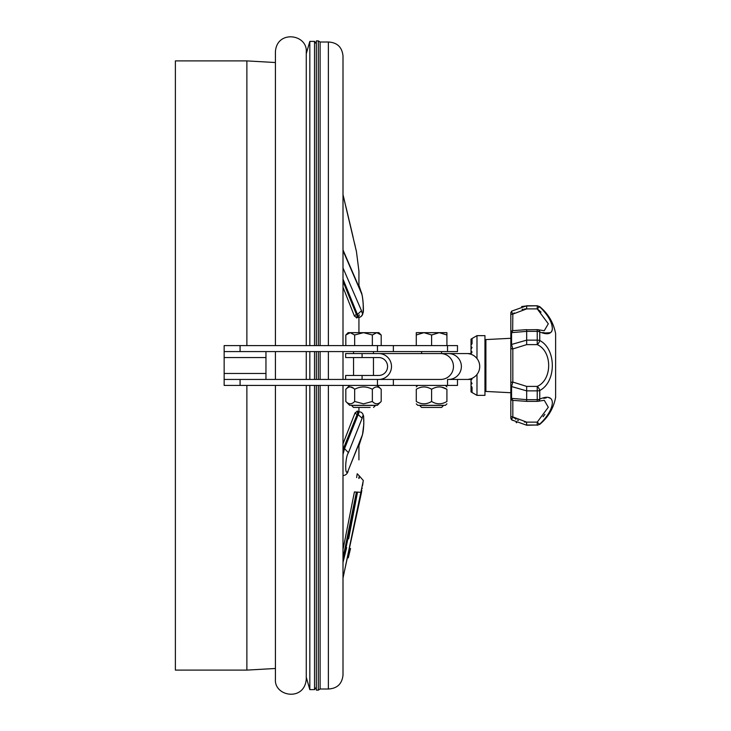 <?xml version="1.0" encoding="UTF-8"?>
<svg xmlns="http://www.w3.org/2000/svg" width="731" height="731" viewBox="0 0 731 731"><rect width="100%" height="100%" fill="white"/><g stroke="black" fill="none" stroke-linecap="round" stroke-linejoin="round"><path stroke-width="1.1" d="M306.271 677.317L309.825 689.616L309.825 385.42M309.825 379.444L309.825 351.574M309.825 345.599L309.825 41.393L306.271 53.701M309.825 689.616L314.531 689.616L314.531 385.42M314.531 379.444L314.531 351.574M314.531 345.599L314.531 41.393L316.331 43.823M431.601 401.474L431.601 389.267C426.538 386.178 421.431 386.178 416.277 389.267C416.277 386.178 416.277 386.178 416.277 389.267C416.277 386.178 416.277 386.178 416.277 389.267L416.277 401.474C421.339 404.563 426.447 404.563 431.601 401.474C436.654 404.563 441.762 404.563 446.915 401.474L446.915 389.267C446.915 386.178 446.915 386.178 446.915 389.267C446.915 386.178 446.915 386.178 446.915 389.267C441.853 386.178 436.745 386.178 431.601 389.267M416.277 403.841L417.757 405.321L445.435 405.321L446.915 403.841M416.277 401.474C416.277 404.563 416.277 404.563 416.277 401.474C416.277 404.563 416.277 404.563 416.277 401.474M441.551 387.128L446.915 389.267M446.915 401.474C446.915 404.563 446.915 404.563 446.915 401.474C446.915 404.563 446.915 404.563 446.915 401.474M443.635 405.321L441.643 407.423L421.549 407.423L419.557 405.321M381.198 401.474L381.198 389.267C378.274 386.178 375.323 386.178 372.353 389.267L372.353 401.474C375.277 404.563 378.229 404.563 381.198 401.474L377.342 405.321L349.674 405.321L345.818 401.474L345.818 389.267C348.797 386.178 351.739 386.178 354.663 389.267C360.566 386.178 366.459 386.178 372.353 389.267M345.818 401.474C348.742 404.563 351.693 404.563 354.663 401.474L354.663 389.267M354.663 401.474L363.508 403.841L372.353 401.474M350.323 386.9L353.557 388.271M376.858 386.9L377.36 386.946M376.693 403.841L376.191 403.795M350.158 403.841L349.665 403.795M370.142 407.423L353.466 407.423L351.474 405.321M446.915 345.599L446.915 332.66L416.277 332.66L416.277 345.599M441.551 351.574L441.551 353.566M446.915 334.99L439.258 332.66L431.665 334.99L423.934 332.66L416.277 334.99M431.601 334.99L431.601 345.599M381.198 345.599L381.198 334.99L376.776 332.66L372.353 334.99L372.353 345.599M372.353 334.99L363.508 332.66L348.194 332.66L345.818 334.99L345.818 345.599M354.663 345.599L354.663 334.99L363.508 332.66L377.379 332.706M381.162 334.99L378.832 332.66L376.776 332.66M354.663 334.99L350.24 332.66L345.864 334.99M471.02 379.279L468.078 379.389L469.942 379.051A12.939 12.92 -90 0 0 469.942 353.95L468.087 353.612L471.02 353.722M471.02 353.566L345.644 353.566L345.644 357.541L362.092 357.541L362.092 353.566M471.02 379.444L447.527 379.444L447.527 385.42L393.369 385.42L393.369 379.444L393.369 385.42L240.079 385.42L240.079 379.444L440.711 379.444A12.939 12.747 -90 0 0 453.458 366.505A12.939 12.747 -90 0 0 440.711 353.566M378.759 379.444A12.939 12.747 -90 0 0 391.496 366.505A12.939 12.747 -90 0 0 378.759 353.566M442.045 353.566L421.147 353.566M345.644 379.444L345.644 375.46L378.759 375.46A8.955 8.827 -90 0 0 387.576 366.505A8.955 8.827 -90 0 0 378.759 357.541L362.092 357.541M471.02 391.661L472.052 391.926L471.02 390.911L471.02 391.862L472.052 392.52L472.052 387.357L471.02 385.776L471.02 387.878L472.052 387.357M471.02 390.308L472.052 390.18L471.02 388.855L471.02 390.911M476.987 374.455L476.987 395.37L484.955 395.37L484.955 335.648L476.987 335.648L476.987 358.555M471.02 339.358L471.02 340.098L472.052 339.083L471.02 339.157L472.052 338.499L472.052 343.652L471.02 343.131L471.02 345.242L472.052 343.652M471.02 342.163L472.052 340.829L471.02 340.701L471.02 343.131M471.02 349.208L472.052 347.435L471.02 346.54L471.02 353.886L472.052 352.004L471.02 350.779M471.742 378.457L472.052 379.014L471.02 380.239L471.02 378.731M471.02 384.469L471.02 381.81L472.052 383.583L471.02 384.469L471.02 385.776M471.02 387.878L471.02 388.855M471.02 380.239L471.02 381.81M471.02 345.242L471.02 346.54M471.02 340.098L471.02 340.701M472.052 338.499L476.987 335.648M544.906 414.34L543.069 416.725M510.832 347.846L510.832 345.05A1.992 0.768 0 0 1 511.563 344.456L512.824 348.952A1.992 1.106 0 0 1 510.832 347.846L510.832 383.163A1.992 1.106 0 0 1 512.824 382.066L526.676 386.397L537.239 386.397L537.239 390.866A3.984 1.69 0 0 0 539.761 390.491A3.984 1.827 -121.8 0 0 537.239 386.397C552.453 379.846 552.508 351.236 537.239 344.621A3.984 1.827 -58.2 0 0 539.761 340.527C556.465 348.989 556.556 381.92 539.761 390.491L539.761 399.144A3.984 2.275 180 0 1 537.239 399.656L537.239 401.356A3.984 3.984 0 0 0 538.08 401.273A3.984 2.531 -102.2 0 0 539.761 399.144C556.465 391.624 556.556 408.017 539.761 424.126L540.821 423.203M546.514 416.944L546.879 416.423M550.096 410.877L550.598 409.725M550.443 398.276L549.959 398.084M549.84 398.048L549.145 397.902M546.185 397.929L545.198 398.057M545.061 398.075L543.727 398.304M513.674 313.361L514.231 312.923M522.08 309.387L523.122 309.186M524.529 308.994L526.046 308.902M526.028 306.006L521.66 306.545M537.239 305.777L526.676 305.997L526.676 308.893L512.824 314.102L511.563 311.598A1.992 1.974 180 0 0 510.832 313.124L511.563 311.168L526.676 305.777L537.239 305.777L539.761 306.892A3.984 3.966 180 0 0 537.239 305.997L537.239 308.893A3.984 0.704 -50.1 0 1 539.761 306.892C556.465 322.864 556.556 339.403 539.761 331.874A3.984 2.531 -77.8 0 0 538.08 329.745L544.266 330.714L548.305 323.787L537.239 308.893L538.528 309.889M512.513 400.332A1.992 1.983 180 0 1 510.832 398.377L510.832 397.426A1.992 1.206 0 0 0 511.563 398.368L512.824 400.36L510.832 398.386L510.832 416.03A1.992 0.886 0 0 0 512.824 416.917L526.676 422.125L537.239 422.125L537.239 425.013A3.984 3.966 0 0 0 539.761 424.126A3.984 0.704 -129.9 0 1 537.239 422.125L548.296 407.249L544.266 400.296L538.08 401.273M512.824 400.378L512.824 416.917L511.563 419.42L512.952 420.526M516.123 422.481L516.653 422.746M526.676 425.232L511.563 419.841L526.676 425.232L537.239 425.013L526.676 425.013L526.503 422.125M526.009 422.116L524.337 421.997M518.416 420.48L517.521 420.087M515.976 419.265L515.346 418.872M514.313 418.159L513.674 417.657M510.832 345.05L510.832 314.979A1.992 0.886 180 0 1 512.824 314.102L512.669 330.65L526.676 329.654L526.676 331.362L511.563 332.651L511.563 344.456L526.676 340.143L526.676 344.621L512.824 348.952L512.824 382.066L511.563 386.562L511.563 398.368L526.676 399.656L526.676 401.356L537.239 401.356M512.824 330.65L511.563 332.651A1.992 1.206 0 0 0 510.832 333.583M526.676 386.397L526.676 390.866L511.563 386.562A1.992 0.768 0 0 1 510.832 385.959L510.832 383.163M510.832 417.657L510.832 417.885A1.992 1.974 0 0 0 511.563 419.42M510.832 314.019L510.832 338.142M537.239 425.232L539.761 424.336C548.277 417.246 553.568 408.254 555.624 397.362L555.624 333.784M510.832 392.867L510.832 416.999M510.832 397.426L510.832 385.959M510.832 417.885L510.832 416.03M512.669 330.65L510.832 332.632A1.992 1.983 180 0 1 512.513 330.677M510.832 314.979L510.832 312.713M539.222 310.456L539.853 311.004M540.511 311.607L541.059 312.137M542.685 332.504L545.134 332.943M545.235 332.961L550.571 332.678M551.613 331.755L552.307 329.69M552.307 329.644L552.307 327.771M552.307 327.689L551.905 325.304M551.119 322.627L550.635 321.357M550.534 321.128L549.611 319.127M546.898 314.604L546.377 313.882M546.185 313.636L545.006 312.137M543.471 310.401L540.41 307.449M447.527 345.599L393.369 345.599L393.369 351.574L393.369 345.599L240.079 345.599L240.079 351.574L457.478 351.574L457.478 345.599L447.527 345.599L447.527 351.574M457.478 385.42L457.478 379.444L457.478 385.42L447.527 385.42M318.323 351.574L318.323 379.444M318.323 385.42L318.323 690.119L320.105 689.004L320.105 385.42M316.331 345.599L316.331 40.899L318.323 40.899L318.323 345.599M328.374 351.574L328.374 379.444M328.374 385.42L328.374 689.004L320.105 689.004M318.323 40.899L320.105 42.014L328.374 42.014L328.374 345.599M358.93 407.423L358.93 411.736M362.128 418.233C364.367 408.172 364.358 430.723 362.11 435.612L348.303 470.28C344.74 479.006 344.895 457.56 348.431 452.699L362.128 418.233L358.227 414.678L359.177 411.736L361.096 412.202L362.539 413.417L363.609 416.103L363.819 424.117L362.494 434.744L358.93 445.746L358.93 459.872M343.003 194.757L356.454 251.665L358.93 271.137L358.93 285.273L361.306 292.382M360.155 316.998L358.93 317.291L358.93 332.66M345.681 205.868L346.229 208.152M346.229 208.18L346.521 209.386M347.38 212.968L347.645 214.101M347.654 214.146L348.084 215.956M348.111 216.047L348.87 219.263M349.089 220.168L349.363 221.31M349.985 223.96L352.004 232.504M343.003 549.621L354.416 491.917C358.007 468.672 358.007 468.672 354.416 491.917L356.362 492.091C359.981 471.522 359.981 471.522 356.362 492.091L357.596 492.1C359.88 471.495 359.88 471.495 357.596 492.1L361.498 492.402L361.808 490.346M359.113 478.385L359.378 476L357.221 473.743L356.637 477.562M356.801 317.766L354.416 316.057L343.003 287.21M357.331 411.242L355.056 412.896L343.003 443.799M343.003 281.325L356.362 314.284L357.962 317.3L358.601 317.3L343.003 279.096M357.596 314.275L361.498 310.721C363.828 320.955 363.828 298.33 361.498 293.396L343.003 250.632M343.003 267.966L361.498 310.721M356.408 314.284L357.514 314.284M357.962 317.3L356.627 317.994L356.993 316.103M358.601 317.3C360.456 317.546 361.936 316.084 363.051 312.923C364.084 311.26 362.649 293.917 361.233 292.217L361.498 293.396M359.122 315.81L359.232 314.796M356.408 492.091L343.25 557.013M346.649 547.61L343.003 562.459L357.514 492.091L348.65 538.82M362.064 488.692L362.165 488.052M362.539 485.631L362.649 484.927M362.658 484.854L363.015 482.515M361.498 492.402C363.828 477.252 363.828 477.252 361.498 492.402L343.003 577.919M348.276 557.826L350.231 549.739M350.24 549.73L350.533 548.469M343.003 449.583L357.048 414.669L358.144 414.669L344.511 448.697L343.003 454.444M343.552 448.697L344.511 448.697M347.517 538.893L348.797 533.045M318.323 690.119L316.331 690.119L316.331 385.42M316.331 379.444L316.331 351.574M361.863 436.763L348.303 470.28M344.621 448.697L348.431 452.699M361.973 436.471L362.11 435.612M357.048 414.669L358.519 411.736L357.157 411.014L357.532 413.07M358.775 478.366L359.022 476.959M343.497 448.688L343.003 448.569M357.002 414.669L355.056 412.896M356.362 314.284L354.416 316.057M240.079 385.42L224.152 385.42L224.152 379.444L240.079 379.444M240.079 351.574L224.152 351.574L224.152 379.444M224.152 351.574L224.152 345.599L240.079 345.599M224.152 373.468L265.956 373.468L265.956 357.541L224.152 357.541M265.956 373.468L265.956 379.444M265.956 351.574L265.956 357.541M275.413 62.528L246.877 60.901L175.376 60.901L175.376 670.108L246.877 670.108L246.877 385.42M246.877 60.901L246.877 345.599M443.635 405.431L419.557 405.431M373.55 407.423L375.542 405.431L351.474 405.431M448.459 379.444A12.939 12.92 -90 0 0 461.38 366.505A12.939 12.92 -90 0 0 448.459 353.566M362.092 379.444L362.092 375.46M537.239 308.893L526.676 308.893M537.239 329.782L537.239 331.362A3.984 2.275 0 0 1 539.761 331.874L539.761 340.527A3.984 1.69 180 0 0 537.239 340.143L537.239 344.621L526.676 344.621M526.676 329.782L537.239 329.654A3.984 3.984 0 0 1 538.08 329.745M537.239 331.362L526.676 331.362L526.676 340.143L537.239 340.143L537.239 331.362M537.239 390.866L537.239 399.656L526.676 399.656L526.676 390.866L537.239 390.866M484.955 390.445L485.896 391.441L485.896 339.577L484.955 340.573M320.105 351.574L320.105 379.444M320.105 42.014L320.105 345.599M377.443 379.444L377.443 385.42M377.443 351.574L377.443 345.599M309.825 41.393L314.531 41.393M314.531 689.616L316.331 687.195M417.757 385.42L416.277 386.9M445.435 385.42L446.915 386.9M349.674 385.42L345.818 389.267M377.342 385.42L381.198 389.267M421.641 351.574L421.641 353.566M353.557 351.574L353.557 353.566M353.557 357.541L353.557 375.46M373.468 351.574L373.468 353.566M373.468 357.541L373.468 375.46M472.052 392.52L476.987 395.37M512.669 400.369L526.676 401.356M485.896 391.441L510.832 392.73M485.896 339.577L510.832 338.289M511.563 419.841L510.832 418.306M511.563 311.168L526.676 305.777M539.761 306.673C548.277 313.773 553.568 322.764 555.624 333.656M328.374 689.004C337.201 688.511 342.071 683.878 343.003 675.088L343.003 385.42M328.374 42.014C337.201 42.499 342.071 47.14 343.003 55.931L343.003 345.599M343.003 379.444L343.003 351.574M343.003 675.088L343.003 578.157L363.325 480.532L359.378 476M356.454 251.665L343.003 194.629L343.003 55.931M343.003 249.92L361.352 292.519M360.41 316.889L361.032 316.523M361.525 316.112L362.174 315.326M362.494 314.741L362.731 314.147M363.042 312.969L363.197 311.835M363.316 310.236L363.362 308.656M363.197 303.694L362.896 300.277M362.713 298.805L362.448 297.024M362.265 295.964L362.055 294.949M361.79 293.844L361.489 292.866M342.994 475.506C345.452 475.433 347.143 474.063 348.066 471.394M359.177 411.736L358.519 411.736M343.003 194.629L344.657 201.509M346.092 207.458L348.797 218.807M349.509 221.822L353.1 237.1M354.608 243.56L355.293 246.521M355.842 248.905L356.216 250.532M275.413 351.574L275.413 379.444M275.413 385.42L275.413 679.072C273.942 696.625 304.617 701.76 306.271 679.072L306.271 385.42M306.271 351.574L306.271 379.444M306.271 345.599L306.271 51.947C307.577 33.946 276.565 29.733 275.413 51.947L275.413 345.599M275.413 668.49L246.877 670.108"/></g></svg>
